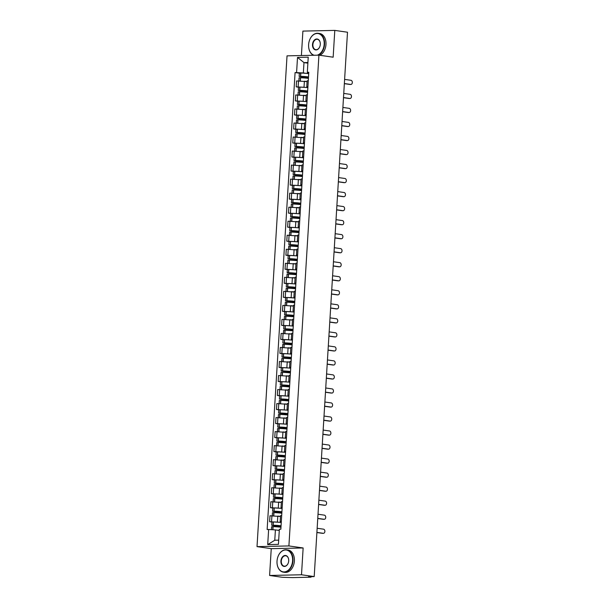 <?xml version="1.0" encoding="UTF-8"?>
<svg xmlns="http://www.w3.org/2000/svg" width="608" height="608" viewBox="0 0 608 608"><rect width="100%" height="100%" fill="white"/><g stroke="black" fill="none" stroke-linecap="round" stroke-linejoin="round"><path stroke-width="0.91" d="M269.602 575.464L301.5 574.765L314.199 576.589L347.495 32.224L334.795 30.4L333.154 57.198L318.926 55.153L287.029 55.852L257.017 546.63L271.244 548.667L269.602 575.464L282.302 577.288L292.478 577.6L310.528 577.205L311.06 577.129L310.551 576.665M334.795 30.4L302.898 31.099L301.401 55.541M301.5 574.765L303.141 547.968L288.906 545.931L318.926 55.153M314.199 576.589L308.552 576.711L310.528 576.992M307.078 81.639L296.567 80.94L296.21 86.868L305.968 87.461M308.286 80.682L307.124 80.849L306.759 86.777L307.922 86.617M298.49 87.195L296.21 86.868M307.899 87.088L306.759 86.777M306.219 95.661L295.716 94.962L295.351 100.898L305.11 101.49M307.428 94.704L306.265 94.871L305.9 100.806L307.063 100.639M297.631 101.224L295.351 100.898M307.04 101.11L305.9 100.806M305.36 109.691L294.857 108.992L294.492 114.927L304.251 115.52M306.569 108.733L305.406 108.9L305.049 114.836L306.212 114.669M296.772 115.254L294.492 114.927M306.181 115.14L305.049 114.836M304.502 123.72L293.998 123.021L293.634 128.949L303.392 129.542M305.71 122.763L304.547 122.93L304.19 128.858L305.353 128.698M295.914 129.276L293.634 128.949M305.322 129.17L304.19 128.858M303.643 137.742L293.14 137.043L292.775 142.979L302.533 143.572M304.859 136.785L303.696 136.952L303.331 142.888L304.494 142.72M295.055 143.306L292.775 142.979M304.464 143.192L303.331 142.888M302.784 151.772L292.281 151.073L291.916 157.008L301.674 157.601M304 150.814L302.837 150.982L302.472 156.917L303.635 156.75M294.196 157.335L291.916 157.008M303.605 157.221L302.472 156.917M301.925 165.802L291.422 165.102L291.057 171.038L300.816 171.623M303.141 164.844L301.978 165.011L301.614 170.947L302.776 170.78M293.337 171.365L291.057 171.038M302.746 171.251L301.614 170.947M301.074 179.824L290.563 179.124L290.198 185.06L299.957 185.653M302.282 178.874L301.12 179.033L300.755 184.969L301.918 184.802M292.478 185.387L290.198 185.06M301.887 185.28L300.755 184.969M300.215 193.853L289.704 193.154L289.347 199.09L299.098 199.682M301.424 192.896L300.261 193.063L299.896 198.998L301.059 198.831M291.62 199.416L289.347 199.09M301.028 199.302L299.896 198.998M299.356 207.883L288.846 207.184L288.488 213.119L298.247 213.712M300.565 206.925L299.402 207.092L299.037 213.028L300.2 212.861M290.768 213.446L288.488 213.119M300.177 213.332L299.037 213.028M298.498 221.905L287.994 221.206L287.63 227.141L297.388 227.734M299.706 220.955L298.543 221.114L298.178 227.05L299.341 226.89M289.91 227.468L287.63 227.141M299.318 227.362L298.178 227.05M297.639 235.934L287.136 235.235L286.771 241.171L296.529 241.764M298.847 234.977L297.684 235.144L297.327 241.08L298.49 240.912M289.051 241.498L286.771 241.171M298.46 241.384L297.327 241.08M296.78 249.964L286.277 249.265L285.912 255.2L295.67 255.793M297.988 249.006L296.826 249.174L296.468 255.109L297.631 254.942M288.192 255.527L285.912 255.2M297.601 255.413L296.468 255.109M295.921 263.994L285.418 263.294L285.053 269.222L294.812 269.815M297.137 263.036L295.974 263.203L295.61 269.131L296.772 268.972M296.506 273.342A6.87 0.562 -176.5 0 0 288.625 272.718L287.136 272.802L287.333 269.519L285.053 269.222M296.742 269.443L295.61 269.131M295.062 278.016L284.559 277.316L284.194 283.252L293.953 283.845M296.278 277.058L295.116 277.225L294.751 283.161L295.914 282.994M286.474 283.579L284.194 283.252M295.883 283.465L294.751 283.161M294.204 292.045L283.7 291.346L283.336 297.282L293.094 297.874M295.42 291.088L294.257 291.255L293.892 297.19L295.055 297.023M285.616 297.608L283.336 297.282M295.024 297.494L293.892 297.19M293.352 306.075L282.842 305.376L282.477 311.304L292.235 311.896M294.561 305.117L293.398 305.284L293.033 311.212L294.196 311.053M284.757 311.63L282.477 311.304M294.166 311.524L293.033 311.212M292.494 320.097L281.983 319.398L281.626 325.333L291.376 325.926M293.702 319.139L292.539 319.306L292.174 325.242L293.337 325.075M283.898 325.66L281.626 325.333M293.307 325.546L292.174 325.242M291.635 334.126L281.124 333.427L280.767 339.363L290.525 339.956M292.843 333.169L291.68 333.336L291.316 339.272L292.478 339.104M283.047 339.69L280.767 339.363M292.456 339.576L291.316 339.272M290.776 348.156L280.273 347.457L279.908 353.392L289.666 353.978M291.984 347.198L290.822 347.366L290.464 353.301L291.627 353.134M282.188 353.719L279.908 353.392M291.597 353.605L290.464 353.301M289.917 362.178L279.414 361.479L279.049 367.414L288.808 368.007M291.126 361.228L289.963 361.388L289.606 367.323L290.768 367.156M290.495 371.526A6.87 0.562 -176.5 0 0 282.614 370.903L281.132 370.994L281.329 367.711L279.049 367.414M290.738 367.635L289.606 367.323M289.058 376.208L278.555 375.508L278.19 381.444L287.949 382.037M290.267 375.25L289.104 375.417L288.747 381.353L289.91 381.186M280.47 381.771L278.19 381.444M289.879 381.657L288.747 381.353M288.2 390.237L277.696 389.538L277.332 395.474L287.09 396.066M289.416 389.28L288.253 389.447L287.888 395.382L289.051 395.215M279.612 395.8L277.332 395.474M289.02 395.686L287.888 395.382M287.341 404.259L276.838 403.56L276.473 409.496L286.231 410.088M288.557 403.309L287.394 403.469L287.029 409.404L288.192 409.237M278.753 409.822L276.473 409.496M288.162 409.716L287.029 409.404M286.482 418.289L275.979 417.59L275.614 423.525L285.372 424.118M287.698 417.331L286.535 417.498L286.17 423.434L287.333 423.267M277.894 423.852L275.614 423.525M287.303 423.738L286.17 423.434M285.631 432.318L275.12 431.619L274.755 437.555L284.514 438.148M286.839 431.361L285.676 431.528L285.312 437.464L286.474 437.296M277.035 437.882L274.755 437.555M286.444 437.768L285.312 437.464M284.772 446.348L274.261 445.641L273.904 451.577L283.655 452.17M285.98 445.39L284.818 445.55L284.453 451.486L285.616 451.326M276.176 451.904L273.904 451.577M285.585 451.797L284.453 451.486M283.913 460.37L273.402 459.671L273.045 465.606L282.804 466.199M285.122 459.412L283.959 459.58L283.594 465.515L284.757 465.348M284.491 469.718A6.87 0.562 -176.5 0 0 276.61 469.095L275.12 469.178L275.325 465.903L273.045 465.606M284.734 465.819L283.594 465.515M283.054 474.4L272.551 473.7L272.186 479.636L281.945 480.229M284.263 473.442L283.1 473.609L282.743 479.545L283.906 479.378M274.466 479.963L272.186 479.636M283.875 479.849L282.743 479.545M282.196 488.429L271.692 487.73L271.328 493.658L281.086 494.251M283.404 487.472L282.241 487.639L281.884 493.567L283.047 493.407M273.608 493.985L271.328 493.658M283.016 493.878L281.884 493.567M281.337 502.451L270.834 501.752L270.469 507.688L280.227 508.28M282.553 501.494L281.39 501.661L281.025 507.596L282.188 507.429M272.749 508.014L270.469 507.688M282.158 507.9L281.025 507.596M280.478 516.481L269.975 515.782L269.61 521.717L279.368 522.31M281.694 515.523L280.531 515.69L280.166 521.626L281.329 521.459M271.89 522.044L269.61 521.717M281.299 521.93L280.166 521.626M307.861 63.156L303.985 62.601L303.346 72.937L306.82 73.439M308.75 73.059L307.306 72.854L308.226 57.182L297.51 57.418L303.985 62.601L307.899 62.51M279.277 530.457L275.401 529.902L274.77 540.246L267.71 544.601L278.434 544.365L279.353 529.256L280.85 529.226L308.803 72.261L307.306 72.291M267.71 544.601L268.637 529.492L275.401 529.902M303.346 72.937L295.085 72.557L267.14 529.522L268.637 529.492M296.59 72.527L297.51 57.418M257.017 546.63L288.906 545.931M271.244 548.667L303.141 547.968M274.77 540.246L278.684 540.155M299.341 73.173L295.085 72.557M350.246 84.451A2.082 1.474 -91.3 0 1 350.079 84.466A2.082 1.474 -91.3 0 1 349.904 84.459L350.732 84.436A2.082 1.474 88.7 0 0 350.907 84.451A2.082 1.474 88.7 0 0 352.328 82.46A2.082 1.474 88.7 0 0 350.983 80.302L344.607 79.39M308.514 76.958A6.87 0.562 -176.5 0 0 300.633 76.334L299.812 76.593L308.461 77.832M299.144 76.418L299.349 73.135L300.831 73.051A6.87 0.562 3.5 0 1 308.712 73.674M298.87 80.887L299.06 77.854L300.542 77.771A6.87 0.562 3.5 0 1 308.423 78.394M308.469 77.695L301.104 76.448A5.692 0.471 3.5 0 1 308.507 77.132M344.356 83.524L350.732 84.436M304.578 81.282A6.87 0.562 3.5 0 1 307.086 81.525M344.348 83.661L349.904 84.459M349.387 98.481A2.082 1.474 -91.3 0 1 349.22 98.496A2.082 1.474 -91.3 0 1 349.045 98.488L349.874 98.466A2.082 1.474 88.7 0 0 350.048 98.481A2.082 1.474 88.7 0 0 351.477 96.49A2.082 1.474 88.7 0 0 350.124 94.331L343.748 93.419M307.656 90.987A6.87 0.562 -176.5 0 0 299.774 90.364L298.954 90.622L307.602 91.861M298.285 90.448L298.49 87.164L299.98 87.081A6.87 0.562 3.5 0 1 307.861 87.704M298.011 94.916L298.201 91.884L299.691 91.8A6.87 0.562 3.5 0 1 307.572 92.424M307.61 91.724L300.246 90.478A5.692 0.471 3.5 0 1 307.648 91.154M343.497 97.554L349.874 98.466M303.726 95.304A6.87 0.562 3.5 0 1 306.227 95.547M343.49 97.69L349.045 98.488M348.528 112.503A2.082 1.474 -91.3 0 1 348.361 112.526A2.082 1.474 -91.3 0 1 348.186 112.51L349.015 112.495A2.082 1.474 88.7 0 0 349.19 112.503A2.082 1.474 88.7 0 0 350.618 110.512A2.082 1.474 88.7 0 0 349.273 108.361L342.889 107.441M306.797 105.009A6.87 0.562 -176.5 0 0 298.916 104.386L298.095 104.652L306.744 105.891M297.426 104.477L297.631 101.194L299.121 101.103A6.87 0.562 3.5 0 1 307.002 101.734M297.16 108.946L297.342 105.914L298.832 105.83A6.87 0.562 3.5 0 1 306.713 106.453M306.751 105.754L299.387 104.508A5.692 0.471 3.5 0 1 306.789 105.184M342.638 111.583L349.015 112.495M302.868 109.334A6.87 0.562 3.5 0 1 305.368 109.577M342.631 111.712L348.186 112.51M347.677 126.532A2.082 1.474 -91.3 0 1 347.502 126.548A2.082 1.474 -91.3 0 1 347.328 126.54L348.156 126.525A2.082 1.474 88.7 0 0 348.331 126.532A2.082 1.474 88.7 0 0 349.76 124.541A2.082 1.474 88.7 0 0 348.414 122.383L342.03 121.471M305.938 119.039A6.87 0.562 -176.5 0 0 298.057 118.416L297.236 118.674L305.885 119.913M296.575 118.499L296.772 115.216L298.262 115.132A6.87 0.562 3.5 0 1 306.143 115.756M296.301 122.968L296.484 119.943L297.973 119.852A6.87 0.562 3.5 0 1 305.854 120.475M305.892 119.784L298.528 118.53A5.692 0.471 3.5 0 1 305.93 119.214M341.78 125.605L348.156 126.525M302.009 123.363A6.87 0.562 3.5 0 1 304.509 123.606M341.772 125.742L347.328 126.54M346.818 140.562A2.082 1.474 -91.3 0 1 346.644 140.577A2.082 1.474 -91.3 0 1 346.469 140.57L347.305 140.547A2.082 1.474 88.7 0 0 347.472 140.562A2.082 1.474 88.7 0 0 348.901 138.571A2.082 1.474 88.7 0 0 347.556 136.412L341.179 135.5M305.087 133.068A6.87 0.562 -176.5 0 0 297.198 132.445L296.385 132.704L305.026 133.942M295.716 132.529L295.914 129.246L297.403 129.162A6.87 0.562 3.5 0 1 305.284 129.785M295.442 136.998L295.625 133.965L297.114 133.882A6.87 0.562 3.5 0 1 304.996 134.505M305.041 133.806L297.669 132.559A5.692 0.471 3.5 0 1 305.072 133.236M340.921 139.635L347.305 140.547M301.15 137.385A6.87 0.562 3.5 0 1 303.65 137.628M340.913 139.772L346.469 140.57M345.96 154.584A2.082 1.474 -91.3 0 1 345.785 154.607A2.082 1.474 -91.3 0 1 345.618 154.592L346.446 154.576A2.082 1.474 88.7 0 0 346.613 154.584A2.082 1.474 88.7 0 0 348.042 152.6A2.082 1.474 88.7 0 0 346.697 150.442L340.32 149.522M304.228 147.09A6.87 0.562 -176.5 0 0 296.347 146.467L295.526 146.733L304.175 147.972M294.857 146.558L295.055 143.275L296.544 143.192A6.87 0.562 3.5 0 1 304.426 143.815M294.584 151.027L294.766 147.995L296.256 147.911A6.87 0.562 3.5 0 1 304.137 148.534M304.182 147.835L296.81 146.589A5.692 0.471 3.5 0 1 304.213 147.265M340.062 153.664L346.446 154.576M300.291 151.415A6.87 0.562 3.5 0 1 302.792 151.658M340.054 153.794L345.618 154.592M317.232 55.191A11.028 7.729 -81.8 0 0 324.178 44.285A11.028 7.729 -81.8 0 0 318.227 33.584A11.028 7.729 -81.8 0 0 309.16 41.382A11.028 7.729 -81.8 0 0 308.613 44.627A11.028 7.729 -81.8 0 0 308.59 45.38A11.028 7.729 -81.8 0 0 314.252 55.26M309.16 41.382L309.176 41.329A11.301 7.919 98.2 0 1 309.176 41.329A11.301 7.919 98.2 0 1 318.197 33.303A11.301 7.919 98.2 0 1 324.566 44.308A11.301 7.919 98.2 0 1 318.296 55.168M313.568 55.275A11.301 7.919 98.2 0 1 308.59 45.425A11.301 7.919 98.2 0 1 308.59 45.402L308.59 45.38M312.504 44.544A5.518 3.868 98.2 0 1 316.601 38.98A5.518 3.868 98.2 0 1 320.302 43.996A5.518 3.868 98.2 0 1 320.287 44.376A5.518 3.868 98.2 0 1 320.021 45.995A5.518 3.868 98.2 0 1 315.484 49.894A5.518 3.868 98.2 0 1 312.504 44.544M320.302 44.027A5.244 3.678 -81.8 0 0 317.338 39.3A5.244 3.678 -81.8 0 0 312.892 44.566A5.244 3.678 -81.8 0 0 315.848 49.674A5.244 3.678 -81.8 0 0 320.021 45.972M318.197 33.303L319.595 33.501A11.301 7.919 98.2 0 1 325.972 44.513A11.301 7.919 98.2 0 1 319.869 55.29M277.028 561.116A11.028 7.729 -81.8 0 0 276.997 561.868A11.028 7.729 -81.8 0 0 284.407 571.908A11.028 7.729 -81.8 0 0 292.592 560.781A11.028 7.729 -81.8 0 0 286.634 550.073A11.028 7.729 -81.8 0 0 277.575 557.87A11.028 7.729 -81.8 0 0 277.028 561.116M277.575 557.87L277.582 557.825A11.301 7.919 98.2 0 1 277.582 557.825A11.301 7.919 98.2 0 1 286.604 549.792A11.301 7.919 98.2 0 1 292.972 560.804A11.301 7.919 98.2 0 1 283.396 572.158A11.301 7.919 98.2 0 1 276.997 561.921A11.301 7.919 98.2 0 1 276.997 561.891L276.997 561.868M280.919 561.032A5.518 3.868 98.2 0 1 285.015 555.469A5.518 3.868 98.2 0 1 288.716 560.485A5.518 3.868 98.2 0 1 288.701 560.865A5.518 3.868 98.2 0 1 288.428 562.491A5.518 3.868 98.2 0 1 283.898 566.382A5.518 3.868 98.2 0 1 280.919 561.032M288.716 560.515A5.244 3.678 -81.8 0 0 285.745 555.788A5.244 3.678 -81.8 0 0 281.299 561.055A5.244 3.678 -81.8 0 0 284.255 566.17A5.244 3.678 -81.8 0 0 288.435 562.461M286.604 549.792L288.01 549.989A11.301 7.919 98.2 0 1 294.378 561.002A11.301 7.919 98.2 0 1 284.802 572.364L283.396 572.158M345.101 168.614A2.082 1.474 -91.3 0 1 344.926 168.629A2.082 1.474 -91.3 0 1 344.759 168.621L345.587 168.606A2.082 1.474 88.7 0 0 345.754 168.614A2.082 1.474 88.7 0 0 347.183 166.622A2.082 1.474 88.7 0 0 345.838 164.464L339.462 163.552M303.369 161.12A6.87 0.562 -176.5 0 0 295.488 160.497L294.667 160.755L303.316 161.994M293.998 160.58L294.196 157.297L295.686 157.214A6.87 0.562 3.5 0 1 303.567 157.837M293.725 165.049L293.907 162.024L295.397 161.933A6.87 0.562 3.5 0 1 303.278 162.556M303.324 161.865L295.952 160.611A5.692 0.471 3.5 0 1 303.354 161.295M339.203 167.686L345.587 168.606M299.432 165.444A6.87 0.562 3.5 0 1 301.933 165.688M339.196 167.823L344.759 168.621M344.242 182.643A2.082 1.474 -91.3 0 1 344.067 182.658A2.082 1.474 -91.3 0 1 343.9 182.651L344.728 182.628A2.082 1.474 88.7 0 0 344.903 182.643A2.082 1.474 88.7 0 0 346.324 180.652A2.082 1.474 88.7 0 0 344.979 178.494L338.603 177.582M302.51 175.15A6.87 0.562 -176.5 0 0 294.629 174.526L293.808 174.785L302.457 176.024M293.14 174.61L293.337 171.327L294.827 171.243A6.87 0.562 3.5 0 1 302.708 171.866M292.866 179.079L293.048 176.046L294.538 175.963A6.87 0.562 3.5 0 1 302.419 176.586M302.465 175.887L295.093 174.64A5.692 0.471 3.5 0 1 302.495 175.324M338.352 181.716L344.728 182.628M298.574 179.466A6.87 0.562 3.5 0 1 301.074 179.717M338.337 181.853L343.9 182.651M343.383 196.665A2.082 1.474 -91.3 0 1 343.216 196.688A2.082 1.474 -91.3 0 1 343.041 196.673L343.87 196.658A2.082 1.474 88.7 0 0 344.044 196.665A2.082 1.474 88.7 0 0 345.466 194.682A2.082 1.474 88.7 0 0 344.12 192.523L337.744 191.604M301.652 189.179A6.87 0.562 -176.5 0 0 293.77 188.548L292.95 188.814L301.598 190.053M292.281 188.64L292.486 185.356L293.968 185.273A6.87 0.562 3.5 0 1 301.849 185.896M292.007 193.108L292.197 190.076L293.679 189.992A6.87 0.562 3.5 0 1 301.56 190.616M301.606 189.916L294.242 188.67A5.692 0.471 3.5 0 1 301.644 189.346M337.493 195.746L343.87 196.658M297.715 193.496A6.87 0.562 3.5 0 1 300.223 193.739M337.486 195.882L343.041 196.673M342.524 210.695A2.082 1.474 -91.3 0 1 342.357 210.71A2.082 1.474 -91.3 0 1 342.182 210.702L343.011 210.687A2.082 1.474 88.7 0 0 343.186 210.695A2.082 1.474 88.7 0 0 344.607 208.704A2.082 1.474 88.7 0 0 343.262 206.545L336.885 205.633M300.793 203.201A6.87 0.562 -176.5 0 0 292.912 202.578L292.091 202.836L300.74 204.083M291.422 202.662L291.627 199.386L293.109 199.295A6.87 0.562 3.5 0 1 300.998 199.918M291.148 207.138L291.338 204.106L292.82 204.014A6.87 0.562 3.5 0 1 300.709 204.638M300.747 203.946L293.383 202.7A5.692 0.471 3.5 0 1 300.785 203.376M336.634 209.768L343.011 210.687M296.864 207.526A6.87 0.562 3.5 0 1 299.364 207.769M336.627 209.904L342.182 210.702M341.666 224.724A2.082 1.474 -91.3 0 1 341.498 224.74A2.082 1.474 -91.3 0 1 341.324 224.732L342.152 224.709A2.082 1.474 88.7 0 0 342.327 224.724A2.082 1.474 88.7 0 0 343.756 222.733A2.082 1.474 88.7 0 0 342.403 220.575L336.026 219.663M299.934 217.231A6.87 0.562 -176.5 0 0 292.053 216.608L291.232 216.866L299.881 218.105M290.563 216.691L290.768 213.408L292.258 213.324A6.87 0.562 3.5 0 1 300.139 213.948M290.29 221.16L290.48 218.128L291.969 218.044A6.87 0.562 3.5 0 1 299.85 218.667M299.888 217.968L292.524 216.722A5.692 0.471 3.5 0 1 299.926 217.406M335.776 223.797L342.152 224.709M296.005 221.548A6.87 0.562 3.5 0 1 298.505 221.798M335.768 223.934L341.324 224.732M340.807 238.746A2.082 1.474 -91.3 0 1 340.64 238.769A2.082 1.474 -91.3 0 1 340.465 238.754L341.293 238.739A2.082 1.474 88.7 0 0 341.468 238.746A2.082 1.474 88.7 0 0 342.897 236.763A2.082 1.474 88.7 0 0 341.552 234.604L335.168 233.685M299.075 231.26A6.87 0.562 -176.5 0 0 291.194 230.63L290.373 230.896L299.022 232.134M289.704 230.721L289.91 227.438L291.399 227.354A6.87 0.562 3.5 0 1 299.28 227.977M289.438 235.19L289.621 232.157L291.11 232.074A6.87 0.562 3.5 0 1 298.992 232.697M299.03 231.998L291.665 230.751A5.692 0.471 3.5 0 1 299.068 231.428M334.917 237.827L341.293 238.739M295.146 235.577A6.87 0.562 3.5 0 1 297.646 235.82M334.909 237.964L340.465 238.754M339.956 252.776A2.082 1.474 -91.3 0 1 339.781 252.799A2.082 1.474 -91.3 0 1 339.606 252.784L340.434 252.768A2.082 1.474 88.7 0 0 340.609 252.776A2.082 1.474 88.7 0 0 342.038 250.785A2.082 1.474 88.7 0 0 340.693 248.634L334.309 247.714M298.216 245.282A6.87 0.562 -176.5 0 0 290.335 244.659L289.514 244.918L298.163 246.164M288.853 244.743L289.051 241.467L290.54 241.376A6.87 0.562 3.5 0 1 298.422 241.999M288.58 249.219L288.762 246.187L290.252 246.096A6.87 0.562 3.5 0 1 298.133 246.726M298.171 246.027L290.806 244.781A5.692 0.471 3.5 0 1 298.209 245.457M334.058 251.849L340.434 252.768M294.287 249.607A6.87 0.562 3.5 0 1 296.788 249.85M334.05 251.986L339.606 252.784M339.097 266.806A2.082 1.474 -91.3 0 1 338.922 266.821A2.082 1.474 -91.3 0 1 338.747 266.813L339.583 266.79A2.082 1.474 88.7 0 0 339.75 266.806A2.082 1.474 88.7 0 0 341.179 264.814A2.082 1.474 88.7 0 0 339.834 262.656L333.458 261.744M297.365 259.312A6.87 0.562 -176.5 0 0 289.476 258.689L288.663 258.947L297.304 260.186M287.994 258.772L288.192 255.489L289.682 255.406A6.87 0.562 3.5 0 1 297.563 256.029M287.721 263.241L287.903 260.209L289.393 260.125A6.87 0.562 3.5 0 1 297.274 260.748M297.32 260.049L289.948 258.803A5.692 0.471 3.5 0 1 297.35 259.487M333.199 265.878L339.583 266.79M293.428 263.629A6.87 0.562 3.5 0 1 295.929 263.88M333.192 266.015L338.747 266.813M338.238 280.835A2.082 1.474 -91.3 0 1 338.063 280.85A2.082 1.474 -91.3 0 1 337.896 280.843L338.724 280.82A2.082 1.474 88.7 0 0 338.892 280.835A2.082 1.474 88.7 0 0 340.32 278.844A2.082 1.474 88.7 0 0 338.975 276.686L332.599 275.774M287.333 269.519L288.823 269.435A6.87 0.562 3.5 0 1 296.704 270.058M286.862 277.271L287.044 274.238L288.534 274.155A6.87 0.562 3.5 0 1 296.415 274.778M296.461 274.079L289.089 272.832A5.692 0.471 3.5 0 1 296.491 273.509M332.34 279.908L338.724 280.82M292.57 277.658A6.87 0.562 3.5 0 1 295.07 277.902M287.136 272.802L296.453 274.216M332.333 280.045L337.896 280.843M337.379 294.857A2.082 1.474 -91.3 0 1 337.204 294.88A2.082 1.474 -91.3 0 1 337.037 294.865L337.866 294.85A2.082 1.474 88.7 0 0 338.033 294.857A2.082 1.474 88.7 0 0 339.462 292.866A2.082 1.474 88.7 0 0 338.116 290.715L331.74 289.796M295.648 287.364A6.87 0.562 -176.5 0 0 287.766 286.74L286.946 287.006L295.594 288.245M286.277 286.832L286.474 283.548L287.964 283.457A6.87 0.562 3.5 0 1 295.845 284.08M286.003 291.3L286.186 288.268L287.675 288.184A6.87 0.562 3.5 0 1 295.556 288.808M295.602 288.108L288.23 286.862A5.692 0.471 3.5 0 1 295.632 287.538M331.482 293.93L337.866 294.85M291.711 291.688A6.87 0.562 3.5 0 1 294.211 291.931M331.474 294.067L337.037 294.865M336.52 308.887A2.082 1.474 -91.3 0 1 336.346 308.902A2.082 1.474 -91.3 0 1 336.178 308.894L337.007 308.879A2.082 1.474 88.7 0 0 337.182 308.887A2.082 1.474 88.7 0 0 338.603 306.896A2.082 1.474 88.7 0 0 337.258 304.737L330.881 303.825M294.789 301.393A6.87 0.562 -176.5 0 0 286.908 300.77L286.087 301.028L294.736 302.267M285.418 300.854L285.616 297.57L287.105 297.487A6.87 0.562 3.5 0 1 294.986 298.11M285.144 305.322L285.327 302.298L286.816 302.206A6.87 0.562 3.5 0 1 294.698 302.83M294.743 302.13L287.371 300.884A5.692 0.471 3.5 0 1 294.774 301.568M330.63 307.96L337.007 308.879M290.852 305.718A6.87 0.562 3.5 0 1 293.352 305.961M330.615 308.096L336.178 308.894M335.662 322.916A2.082 1.474 -91.3 0 1 335.494 322.932A2.082 1.474 -91.3 0 1 335.32 322.924L336.148 322.901A2.082 1.474 88.7 0 0 336.323 322.916A2.082 1.474 88.7 0 0 337.744 320.925A2.082 1.474 88.7 0 0 336.399 318.767L330.022 317.855M293.93 315.423A6.87 0.562 -176.5 0 0 286.049 314.8L285.228 315.058L293.877 316.297M284.559 314.883L284.764 311.6L286.246 311.516A6.87 0.562 3.5 0 1 294.128 312.14M284.286 319.352L284.476 316.32L285.958 316.236A6.87 0.562 3.5 0 1 293.839 316.859M293.884 316.16L286.52 314.914A5.692 0.471 3.5 0 1 293.922 315.59M329.772 321.989L336.148 322.901M289.993 319.74A6.87 0.562 3.5 0 1 292.501 319.983M329.764 322.126L335.32 322.924M334.803 336.938A2.082 1.474 -91.3 0 1 334.636 336.961A2.082 1.474 -91.3 0 1 334.461 336.946L335.289 336.931A2.082 1.474 88.7 0 0 335.464 336.938A2.082 1.474 88.7 0 0 336.885 334.955A2.082 1.474 88.7 0 0 335.54 332.796L329.164 331.877M293.071 329.445A6.87 0.562 -176.5 0 0 285.19 328.822L284.369 329.088L293.018 330.326M283.7 328.913L283.906 325.63L285.388 325.538A6.87 0.562 3.5 0 1 293.276 326.169M283.427 333.382L283.617 330.349L285.099 330.266A6.87 0.562 3.5 0 1 292.988 330.889M293.026 330.19L285.661 328.943A5.692 0.471 3.5 0 1 293.064 329.62M328.913 336.019L335.289 336.931M289.142 333.769A6.87 0.562 3.5 0 1 291.642 334.012M328.905 336.148L334.461 336.946M333.944 350.968A2.082 1.474 -91.3 0 1 333.777 350.983A2.082 1.474 -91.3 0 1 333.602 350.976L334.43 350.96A2.082 1.474 88.7 0 0 334.605 350.968A2.082 1.474 88.7 0 0 336.034 348.977A2.082 1.474 88.7 0 0 334.689 346.818L328.305 345.906M292.212 343.474A6.87 0.562 -176.5 0 0 284.331 342.851L283.51 343.11L292.159 344.348M282.842 342.935L283.047 339.652L284.536 339.568A6.87 0.562 3.5 0 1 292.418 340.191M282.568 347.404L282.758 344.379L284.248 344.288A6.87 0.562 3.5 0 1 292.129 344.911M292.167 344.219L284.802 342.965A5.692 0.471 3.5 0 1 292.205 343.649M328.054 350.041L334.43 350.96M288.283 347.799A6.87 0.562 3.5 0 1 290.784 348.042M328.046 350.178L333.602 350.976M333.085 364.998A2.082 1.474 -91.3 0 1 332.918 365.013A2.082 1.474 -91.3 0 1 332.743 365.005L333.572 364.982A2.082 1.474 88.7 0 0 333.746 364.998A2.082 1.474 88.7 0 0 335.175 363.006A2.082 1.474 88.7 0 0 333.83 360.848L327.446 359.936M291.354 357.504A6.87 0.562 -176.5 0 0 283.472 356.881L282.652 357.139L291.3 358.378M281.99 356.964L282.188 353.681L283.678 353.598A6.87 0.562 3.5 0 1 291.559 354.221M281.717 361.433L281.899 358.401L283.389 358.317A6.87 0.562 3.5 0 1 291.27 358.94M291.308 358.241L283.944 356.995A5.692 0.471 3.5 0 1 291.346 357.671M327.195 364.07L333.572 364.982M287.424 361.821A6.87 0.562 3.5 0 1 289.925 362.072M327.188 364.207L332.743 365.005M332.234 379.02A2.082 1.474 -91.3 0 1 332.059 379.042A2.082 1.474 -91.3 0 1 331.884 379.027L332.713 379.012A2.082 1.474 88.7 0 0 332.888 379.02A2.082 1.474 88.7 0 0 334.316 377.036A2.082 1.474 88.7 0 0 332.971 374.878L326.587 373.958M281.329 367.711L282.819 367.627A6.87 0.562 3.5 0 1 290.7 368.25M280.858 375.463L281.04 372.43L282.53 372.347A6.87 0.562 3.5 0 1 290.411 372.97M290.449 372.271L283.085 371.024A5.692 0.471 3.5 0 1 290.487 371.701M326.336 378.1L332.713 379.012M286.566 375.85A6.87 0.562 3.5 0 1 289.066 376.094M281.132 370.994L290.442 372.408M326.329 378.237L331.884 379.027M331.375 393.049A2.082 1.474 -91.3 0 1 331.2 393.064A2.082 1.474 -91.3 0 1 331.026 393.057L331.862 393.042A2.082 1.474 88.7 0 0 332.029 393.049A2.082 1.474 88.7 0 0 333.458 391.058A2.082 1.474 88.7 0 0 332.112 388.9L325.736 387.988M289.644 385.556A6.87 0.562 -176.5 0 0 281.755 384.932L280.942 385.191L289.59 386.43M280.273 385.016L280.47 381.74L281.96 381.649A6.87 0.562 3.5 0 1 289.841 382.272M279.999 389.485L280.182 386.46L281.671 386.369A6.87 0.562 3.5 0 1 289.552 386.992M289.598 386.3L282.226 385.054A5.692 0.471 3.5 0 1 289.628 385.73M325.478 392.122L331.862 393.042M285.707 389.88A6.87 0.562 3.5 0 1 288.207 390.123M325.47 392.259L331.026 393.057M330.516 407.079A2.082 1.474 -91.3 0 1 330.342 407.094A2.082 1.474 -91.3 0 1 330.174 407.086L331.003 407.064A2.082 1.474 88.7 0 0 331.17 407.079A2.082 1.474 88.7 0 0 332.599 405.088A2.082 1.474 88.7 0 0 331.254 402.929L324.877 402.017M288.785 399.585A6.87 0.562 -176.5 0 0 280.904 398.962L280.083 399.22L288.732 400.459M279.414 399.046L279.612 395.762L281.101 395.679A6.87 0.562 3.5 0 1 288.982 396.302M279.14 403.514L279.323 400.482L280.812 400.398A6.87 0.562 3.5 0 1 288.694 401.022M288.739 400.322L281.367 399.076A5.692 0.471 3.5 0 1 288.77 399.76M324.619 406.152L331.003 407.064M284.848 403.902A6.87 0.562 3.5 0 1 287.348 404.153M324.611 406.288L330.174 407.086M329.658 421.101A2.082 1.474 -91.3 0 1 329.483 421.124A2.082 1.474 -91.3 0 1 329.316 421.108L330.144 421.093A2.082 1.474 88.7 0 0 330.311 421.101A2.082 1.474 88.7 0 0 331.74 419.117A2.082 1.474 88.7 0 0 330.395 416.959L324.018 416.039M287.926 413.615A6.87 0.562 -176.5 0 0 280.045 412.984L279.224 413.25L287.873 414.489M278.555 413.075L278.753 409.792L280.242 409.708A6.87 0.562 3.5 0 1 288.124 410.332M278.282 417.544L278.464 414.512L279.954 414.428A6.87 0.562 3.5 0 1 287.835 415.051M287.88 414.352L280.508 413.106A5.692 0.471 3.5 0 1 287.911 413.782M323.76 420.181L330.144 421.093M283.989 417.932A6.87 0.562 3.5 0 1 286.49 418.175M323.752 420.318L329.316 421.108M328.799 435.13A2.082 1.474 -91.3 0 1 328.624 435.146A2.082 1.474 -91.3 0 1 328.457 435.138L329.285 435.123A2.082 1.474 88.7 0 0 329.46 435.13A2.082 1.474 88.7 0 0 330.881 433.139A2.082 1.474 88.7 0 0 329.536 430.981L323.16 430.069M287.067 427.637A6.87 0.562 -176.5 0 0 279.186 427.014L278.365 427.272L287.014 428.518M277.696 427.097L277.894 423.822L279.384 423.73A6.87 0.562 3.5 0 1 287.265 424.354M277.423 431.574L277.605 428.541L279.095 428.45A6.87 0.562 3.5 0 1 286.976 429.081M287.022 428.382L279.65 427.135A5.692 0.471 3.5 0 1 287.06 427.812M322.909 434.203L329.285 435.123M283.13 431.961A6.87 0.562 3.5 0 1 285.631 432.204M322.901 434.34L328.457 435.138M327.94 449.16A2.082 1.474 -91.3 0 1 327.773 449.175A2.082 1.474 -91.3 0 1 327.598 449.168L328.426 449.145A2.082 1.474 88.7 0 0 328.601 449.16A2.082 1.474 88.7 0 0 330.022 447.169A2.082 1.474 88.7 0 0 328.677 445.01L322.301 444.098M286.208 441.666A6.87 0.562 -176.5 0 0 278.327 441.043L277.506 441.302L286.155 442.54M276.838 441.127L277.043 437.844L278.525 437.76A6.87 0.562 3.5 0 1 286.406 438.383M276.564 445.596L276.754 442.563L278.236 442.48A6.87 0.562 3.5 0 1 286.117 443.103M286.163 442.404L278.798 441.157A5.692 0.471 3.5 0 1 286.201 441.841M322.05 448.233L328.426 449.145M282.272 445.983A6.87 0.562 3.5 0 1 284.78 446.234M322.042 448.37L327.598 449.168M327.081 463.19A2.082 1.474 -91.3 0 1 326.914 463.205A2.082 1.474 -91.3 0 1 326.739 463.197L327.568 463.174A2.082 1.474 88.7 0 0 327.742 463.182A2.082 1.474 88.7 0 0 329.171 461.198A2.082 1.474 88.7 0 0 327.818 459.04L321.442 458.128M285.35 455.696A6.87 0.562 -176.5 0 0 277.468 455.073L276.648 455.331L285.296 456.57M275.979 455.156L276.184 451.873L277.666 451.79A6.87 0.562 3.5 0 1 285.555 452.413M275.705 459.625L275.895 456.593L277.377 456.509A6.87 0.562 3.5 0 1 285.266 457.132M285.304 456.433L277.94 455.187A5.692 0.471 3.5 0 1 285.342 455.863M321.191 462.262L327.568 463.174M281.42 460.013A6.87 0.562 3.5 0 1 283.921 460.256M321.184 462.399L326.739 463.197M326.222 477.212A2.082 1.474 -91.3 0 1 326.055 477.234A2.082 1.474 -91.3 0 1 325.88 477.219L326.709 477.204A2.082 1.474 88.7 0 0 326.884 477.212A2.082 1.474 88.7 0 0 328.312 475.22A2.082 1.474 88.7 0 0 326.967 473.07L320.583 472.15M275.325 465.903L276.815 465.812A6.87 0.562 3.5 0 1 284.696 466.435M274.846 473.655L275.036 470.622L276.526 470.539A6.87 0.562 3.5 0 1 284.407 471.162M284.445 470.463L277.081 469.216A5.692 0.471 3.5 0 1 284.483 469.893M320.332 476.284L326.709 477.204M280.562 474.042A6.87 0.562 3.5 0 1 283.062 474.286M275.12 469.178L284.438 470.6M320.325 476.421L325.88 477.219M325.364 491.241A2.082 1.474 -91.3 0 1 325.196 491.256A2.082 1.474 -91.3 0 1 325.022 491.249L325.85 491.226A2.082 1.474 88.7 0 0 326.025 491.241A2.082 1.474 88.7 0 0 327.454 489.25A2.082 1.474 88.7 0 0 326.108 487.092L319.724 486.18M283.632 483.748A6.87 0.562 -176.5 0 0 275.751 483.124L274.93 483.383L283.579 484.622M274.269 483.208L274.466 479.925L275.956 479.841A6.87 0.562 3.5 0 1 283.837 480.464M273.995 487.677L274.178 484.644L275.667 484.561A6.87 0.562 3.5 0 1 283.548 485.184M283.586 484.485L276.222 483.238A5.692 0.471 3.5 0 1 283.624 483.922M319.474 490.314L325.85 491.226M279.703 488.072A6.87 0.562 3.5 0 1 282.203 488.315M319.466 490.451L325.022 491.249M324.512 505.271A2.082 1.474 -91.3 0 1 324.338 505.286A2.082 1.474 -91.3 0 1 324.163 505.278L324.991 505.256A2.082 1.474 88.7 0 0 325.166 505.271A2.082 1.474 88.7 0 0 326.595 503.28A2.082 1.474 88.7 0 0 325.25 501.121L318.866 500.209M282.773 497.777A6.87 0.562 -176.5 0 0 274.892 497.154L274.071 497.412L282.72 498.651M273.41 497.238L273.608 493.954L275.097 493.871A6.87 0.562 3.5 0 1 282.978 494.494M273.136 501.706L273.319 498.674L274.808 498.59A6.87 0.562 3.5 0 1 282.69 499.214M282.728 498.514L275.363 497.268A5.692 0.471 3.5 0 1 282.766 497.944M318.615 504.344L324.991 505.256M278.844 502.094A6.87 0.562 3.5 0 1 281.344 502.337M318.607 504.48L324.163 505.278M323.654 519.293A2.082 1.474 -91.3 0 1 323.479 519.316A2.082 1.474 -91.3 0 1 323.304 519.3L324.14 519.285A2.082 1.474 88.7 0 0 324.307 519.293A2.082 1.474 88.7 0 0 325.736 517.302A2.082 1.474 88.7 0 0 324.391 515.151L318.014 514.231M281.922 511.799A6.87 0.562 -176.5 0 0 274.033 511.176L273.22 511.442L281.869 512.681M272.551 511.267L272.749 507.984L274.238 507.893A6.87 0.562 3.5 0 1 282.12 508.524M272.278 515.736L272.46 512.704L273.95 512.62A6.87 0.562 3.5 0 1 281.831 513.243M281.876 512.544L274.504 511.298A5.692 0.471 3.5 0 1 281.907 511.974M317.756 518.373L324.14 519.285M277.985 516.124A6.87 0.562 3.5 0 1 280.486 516.367M317.748 518.502L323.304 519.3M322.795 533.322A2.082 1.474 -91.3 0 1 322.62 533.338A2.082 1.474 -91.3 0 1 322.453 533.33L323.281 533.315A2.082 1.474 88.7 0 0 323.448 533.322A2.082 1.474 88.7 0 0 324.877 531.331A2.082 1.474 88.7 0 0 323.532 529.173L317.156 528.261M281.063 525.829A6.87 0.562 -176.5 0 0 273.182 525.206L272.361 525.464L281.01 526.703M271.692 525.289L271.89 522.006L273.38 521.922A6.87 0.562 3.5 0 1 281.261 522.546M271.426 529.659L271.601 526.733L273.091 526.642A6.87 0.562 3.5 0 1 280.972 527.265M281.018 526.574L273.646 525.32A5.692 0.471 3.5 0 1 281.048 526.004M316.897 532.395L323.281 533.315M277.126 530.153A6.87 0.562 3.5 0 1 279.285 530.358M316.89 532.532L322.453 533.33M277.423 522.029L277.788 516.093M278.282 507.999L278.646 502.071M279.14 493.977L279.505 488.042M279.999 479.948L280.364 474.012M280.858 465.918L281.223 459.982M281.717 451.896L282.082 445.96M282.576 437.866L282.94 431.931M283.434 423.837L283.792 417.901M284.293 409.815L284.65 403.879M285.144 395.785L285.509 389.85M286.003 381.756L286.368 375.82M286.862 367.726L287.227 361.798M287.721 353.704L288.086 347.768M288.58 339.674L288.944 333.739M289.438 325.645L289.803 319.717M290.297 311.623L290.662 305.687M291.156 297.593L291.513 291.658M292.015 283.564L292.372 277.628M292.866 269.542L293.231 263.606M293.725 255.512L294.09 249.576M294.584 241.482L294.948 235.547M295.442 227.46L295.807 221.525M296.301 213.431L296.666 207.495M297.16 199.401L297.525 193.466M298.019 185.379L298.384 179.444M298.878 171.35L299.235 165.414M299.736 157.32L300.094 151.384M300.588 143.29L300.952 137.362M301.446 129.268L301.811 123.333M302.305 115.239L302.67 109.303M303.164 101.209L303.529 95.281M304.023 87.187L304.388 81.252M272.414 507.642L272.779 501.714M273.273 493.62L273.638 487.684M274.132 479.59L274.497 473.655M274.991 465.561L275.348 459.633M275.85 451.539L276.207 445.603M276.701 437.509L277.066 431.574M277.56 423.48L277.924 417.544M278.418 409.458L278.783 403.522M279.277 395.428L279.642 389.492M280.136 381.398L280.501 375.463M280.995 367.376L281.36 361.441M281.854 353.347L282.218 347.411M282.712 339.317L283.07 333.382M283.571 325.295L283.928 319.36M284.422 311.266L284.787 305.33M285.281 297.236L285.646 291.3M286.14 283.206L286.505 277.278M286.999 269.184L287.364 263.249M287.858 255.155L288.222 249.219M288.716 241.125L289.081 235.197M289.575 227.103L289.94 221.168M290.434 213.074L290.791 207.138M291.293 199.044L291.65 193.108M292.144 185.022L292.509 179.086M293.003 170.992L293.368 165.057M293.862 156.963L294.226 151.027M294.72 142.941L295.085 137.005M295.579 128.911L295.944 122.976M296.438 114.882L296.803 108.946M297.297 100.852L297.662 94.924M298.156 86.83L298.513 80.894M271.556 521.672L271.92 515.736M300.633 76.334L300.831 73.051M300.512 76.334L300.717 73.051M300.23 80.91L300.428 77.771M300.352 80.917L300.542 77.771M299.774 90.364L299.98 87.081M299.653 90.356L299.858 87.073M299.379 94.939L299.569 91.8M299.493 94.947L299.691 91.8M298.916 104.386L299.121 101.103M298.802 104.386L298.999 101.103M298.52 108.969L298.71 105.822M298.634 108.969L298.832 105.83M298.057 118.416L298.262 115.132M297.943 118.416L298.14 115.132M297.662 122.991L297.852 119.852M297.776 122.998L297.973 119.852M297.198 132.445L297.403 129.162M297.084 132.438L297.282 129.154M296.803 137.02L296.993 133.882M296.924 137.028L297.114 133.882M296.347 146.467L296.544 143.192M296.225 146.467L296.423 143.184M295.944 151.05L296.134 147.904M296.066 151.05L296.256 147.911M295.488 160.497L295.686 157.214M295.366 160.497L295.564 157.214M295.085 165.08L295.275 161.933M295.207 165.08L295.397 161.933M294.629 174.526L294.827 171.243M294.508 174.519L294.713 171.243M294.226 179.102L294.424 175.963M294.348 179.109L294.538 175.963M293.77 188.548L293.968 185.273M293.649 188.548L293.854 185.265M293.368 193.131L293.565 189.985M293.489 193.139L293.679 189.992M292.912 202.578L293.109 199.295M292.79 202.578L292.995 199.295M292.516 207.161L292.706 204.014M292.63 207.161L292.82 204.014M292.053 216.608L292.258 213.324M291.931 216.6L292.136 213.324M291.658 221.183L291.848 218.044M291.772 221.19L291.969 218.044M291.194 230.63L291.399 227.354M291.08 230.63L291.278 227.346M290.799 235.212L290.989 232.066M290.913 235.22L291.11 232.074M290.335 244.659L290.54 241.376M290.221 244.659L290.419 241.376M289.94 249.242L290.13 246.096M290.054 249.242L290.252 246.096M289.476 258.689L289.682 255.406M289.362 258.681L289.56 255.406M289.081 263.264L289.271 260.125M289.203 263.272L289.393 260.125M288.625 272.718L288.823 269.435M288.504 272.711L288.701 269.428M288.222 277.294L288.412 274.147M288.344 277.301L288.534 274.155M287.766 286.74L287.964 283.457M287.645 286.74L287.842 283.457M287.364 291.323L287.554 288.177M287.485 291.323L287.675 288.184M286.908 300.77L287.105 297.487M286.786 300.77L286.991 297.487M286.505 305.345L286.702 302.206M286.626 305.353L286.816 302.206M286.049 314.8L286.246 311.516M285.927 314.792L286.132 311.509M285.646 319.375L285.844 316.236M285.768 319.382L285.958 316.236M285.19 328.822L285.388 325.538M285.068 328.822L285.274 325.538M284.795 333.404L284.985 330.258M284.909 333.404L285.099 330.266M284.331 342.851L284.536 339.568M284.217 342.851L284.415 339.568M283.936 347.434L284.126 344.288M284.05 347.434L284.248 344.288M283.472 356.881L283.678 353.598M283.358 356.873L283.556 353.59M283.077 361.456L283.267 358.317M283.191 361.464L283.389 358.317M282.614 370.903L282.819 367.627M282.5 370.903L282.697 367.62M282.218 375.486L282.408 372.339M282.332 375.486L282.53 372.347M281.755 384.932L281.96 381.649M281.641 384.932L281.838 381.649M281.36 389.515L281.55 386.369M281.481 389.515L281.671 386.369M280.904 398.962L281.101 395.679M280.782 398.954L280.98 395.679M280.501 403.537L280.691 400.398M280.622 403.545L280.812 400.398M280.045 412.984L280.242 409.708M279.923 412.984L280.121 409.701M279.642 417.567L279.832 414.42M279.764 417.574L279.954 414.428M279.186 427.014L279.384 423.73M279.064 427.014L279.27 423.73M278.783 431.596L278.981 428.45M278.905 431.596L279.095 428.45M278.327 441.043L278.525 437.76M278.206 441.036L278.411 437.76M277.924 445.618L278.122 442.48M278.046 445.626L278.236 442.48M277.468 455.073L277.666 451.79M277.347 455.065L277.552 451.782M277.073 459.648L277.263 456.502M277.187 459.656L277.377 456.509M276.61 469.095L276.815 465.812M276.496 469.095L276.693 465.812M276.214 473.678L276.404 470.531M276.328 473.678L276.526 470.539M275.751 483.124L275.956 479.841M275.637 483.124L275.834 479.841M275.356 487.7L275.546 484.561M275.47 487.707L275.667 484.561M274.892 497.154L275.097 493.871M274.778 497.146L274.976 493.863M274.497 501.729L274.687 498.59M274.611 501.737L274.808 498.59M274.033 511.176L274.238 507.893M273.919 511.176L274.117 507.893M273.638 515.759L273.828 512.612M273.76 515.759L273.95 512.62M273.182 525.206L273.38 521.922M273.06 525.206L273.258 521.922M272.779 529.743L272.969 526.642M272.901 529.75L273.091 526.642M311.091 576.65L311.06 577.129M350.079 84.466L350.907 84.451M349.22 98.496L350.048 98.481M348.361 112.526L349.19 112.503M347.502 126.548L348.331 126.532M346.644 140.577L347.472 140.562M345.785 154.607L346.613 154.584M344.926 168.629L345.754 168.614M344.067 182.658L344.903 182.643M343.216 196.688L344.044 196.665M342.357 210.71L343.186 210.695M341.498 224.74L342.327 224.724M340.64 238.769L341.468 238.746M339.781 252.799L340.609 252.776M338.922 266.821L339.75 266.806M338.063 280.85L338.892 280.835M337.204 294.88L338.033 294.857M336.346 308.902L337.182 308.887M335.494 322.932L336.323 322.916M334.636 336.961L335.464 336.938M333.777 350.983L334.605 350.968M332.918 365.013L333.746 364.998M332.059 379.042L332.888 379.02M331.2 393.064L332.029 393.049M330.342 407.094L331.17 407.079M329.483 421.124L330.311 421.101M328.624 435.146L329.46 435.13M327.773 449.175L328.601 449.16M326.914 463.205L327.742 463.182M326.055 477.234L326.884 477.212M325.196 491.256L326.025 491.241M324.338 505.286L325.166 505.271M323.479 519.316L324.307 519.293M322.62 533.338L323.448 533.322"/></g></svg>
